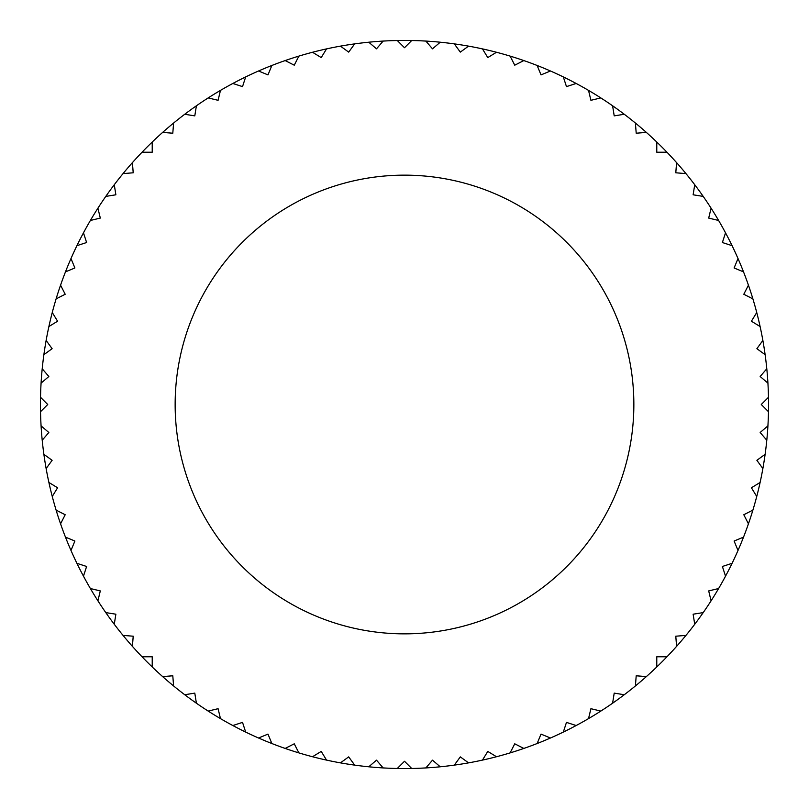 <?xml version="1.0" encoding="UTF-8"?>
<svg xmlns="http://www.w3.org/2000/svg" width="809" height="809" viewBox="0 0 809 809"><rect width="100%" height="100%" fill="white"/><g stroke="black" fill="none" stroke-linecap="round" stroke-linejoin="round"><path stroke-width="1.21" d="M40.521 411.71A364.05 364.05 0 0 1 40.521 397.29L47.731 404.5L40.521 411.71A364.05 364.05 0 0 0 41.077 425.868L48.833 432.491L42.21 440.248A364.05 364.05 0 0 0 43.878 454.314L52.12 460.311L46.133 468.563A364.05 364.05 0 0 0 48.894 482.457L57.591 487.787L52.261 496.483A364.05 364.05 0 0 0 56.104 510.115L65.195 514.746L60.564 523.827A364.05 364.05 0 0 0 65.468 537.125L74.893 541.029L70.99 550.454A364.05 364.05 0 0 0 76.916 563.317L86.614 566.472L83.469 576.17A364.05 364.05 0 0 0 90.386 588.527L100.306 590.914L97.919 600.824A364.05 364.05 0 0 0 105.797 612.605L115.869 614.203L114.271 624.275A364.05 364.05 0 0 0 123.049 635.399L133.212 636.208L132.413 646.371A364.05 364.05 0 0 0 142.03 656.777L152.223 656.777L152.223 666.97A364.05 364.05 0 0 0 162.629 676.587L172.792 675.788L173.601 685.951A364.05 364.05 0 0 0 184.725 694.729L194.797 693.131L196.395 703.203A364.05 364.05 0 0 0 208.176 711.081L218.086 708.694L220.473 718.614A364.05 364.05 0 0 0 232.83 725.531L242.528 722.386L245.683 732.084A364.05 364.05 0 0 0 258.546 738.01L267.971 734.107L271.875 743.532A364.05 364.05 0 0 0 285.173 748.436L294.254 743.805L298.885 752.896A364.05 364.05 0 0 0 312.517 756.739L321.213 751.409L326.543 760.106A364.05 364.05 0 0 0 340.437 762.867L348.689 756.88L354.686 765.122A364.05 364.05 0 0 0 368.752 766.79L376.509 760.167L383.132 767.923A364.05 364.05 0 0 0 397.29 768.479L404.5 761.269L411.71 768.479A364.05 364.05 0 0 0 425.868 767.923L432.491 760.167L440.248 766.79A364.05 364.05 0 0 0 454.314 765.122L460.311 756.88L468.563 762.867A364.05 364.05 0 0 0 482.457 760.106L487.787 751.409L496.483 756.739A364.05 364.05 0 0 0 510.115 752.896L514.746 743.805L523.827 748.436A364.05 364.05 0 0 0 537.125 743.532L541.029 734.107L550.454 738.01A364.05 364.05 0 0 0 563.317 732.084L566.472 722.386L576.17 725.531A364.05 364.05 0 0 0 588.527 718.614L590.914 708.694L600.824 711.081A364.05 364.05 0 0 0 612.605 703.203L614.203 693.131L624.275 694.729A364.05 364.05 0 0 0 635.399 685.951L636.208 675.788L646.371 676.587A364.05 364.05 0 0 0 656.777 666.97L656.777 656.777L666.97 656.777A364.05 364.05 0 0 0 676.587 646.371L675.788 636.208L685.951 635.399A364.05 364.05 0 0 0 694.729 624.275L693.131 614.203L703.203 612.605A364.05 364.05 0 0 0 711.081 600.824L708.694 590.914L718.614 588.527A364.05 364.05 0 0 0 725.531 576.17L722.386 566.472L732.084 563.317A364.05 364.05 0 0 0 738.01 550.454L734.107 541.029L743.532 537.125A364.05 364.05 0 0 0 748.436 523.827L743.805 514.746L752.896 510.115A364.05 364.05 0 0 0 756.739 496.483L751.409 487.787L760.106 482.457A364.05 364.05 0 0 0 762.867 468.563L756.88 460.311L765.122 454.314A364.05 364.05 0 0 0 766.79 440.248L760.167 432.491L767.923 425.868A364.05 364.05 0 0 1 588.527 718.614M41.077 383.132A364.05 364.05 0 0 1 42.21 368.752L48.833 376.509L41.077 383.132A364.05 364.05 0 0 0 40.521 397.29M43.878 354.686A364.05 364.05 0 0 1 46.133 340.437L52.12 348.689L43.878 354.686A364.05 364.05 0 0 0 42.21 368.752M48.894 326.543A364.05 364.05 0 0 1 52.261 312.517L57.591 321.213L48.894 326.543A364.05 364.05 0 0 0 46.133 340.437M56.104 298.885A364.05 364.05 0 0 1 60.564 285.173L65.195 294.254L56.104 298.885A364.05 364.05 0 0 0 52.261 312.517M65.468 271.875A364.05 364.05 0 0 1 70.99 258.546L74.893 267.971L65.468 271.875A364.05 364.05 0 0 0 60.564 285.173M76.916 245.683A364.05 364.05 0 0 1 83.469 232.83L86.614 242.528L76.916 245.683A364.05 364.05 0 0 0 70.99 258.546M90.386 220.473A364.05 364.05 0 0 1 97.919 208.176L100.306 218.086L90.386 220.473A364.05 364.05 0 0 0 83.469 232.83M105.797 196.395A364.05 364.05 0 0 1 114.271 184.725L115.869 194.797L105.797 196.395A364.05 364.05 0 0 0 97.919 208.176M123.049 173.601A364.05 364.05 0 0 1 132.413 162.629L133.212 172.792L123.049 173.601A364.05 364.05 0 0 0 114.271 184.725M142.03 152.223A364.05 364.05 0 0 1 152.223 142.03L152.223 152.223L142.03 152.223A364.05 364.05 0 0 0 132.413 162.629M162.629 132.413A364.05 364.05 0 0 1 173.601 123.049L172.792 133.212L162.629 132.413A364.05 364.05 0 0 0 152.223 142.03M184.725 114.271A364.05 364.05 0 0 1 196.395 105.797L194.797 115.869L184.725 114.271A364.05 364.05 0 0 0 173.601 123.049M208.176 97.919A364.05 364.05 0 0 1 220.473 90.386L218.086 100.306L208.176 97.919A364.05 364.05 0 0 0 196.395 105.797M232.83 83.469A364.05 364.05 0 0 1 245.683 76.916L242.528 86.614L232.83 83.469A364.05 364.05 0 0 0 220.473 90.386M258.546 70.99A364.05 364.05 0 0 1 271.875 65.468L267.971 74.893L258.546 70.99A364.05 364.05 0 0 0 245.683 76.916M285.173 60.564A364.05 364.05 0 0 1 298.885 56.104L294.254 65.195L285.173 60.564A364.05 364.05 0 0 0 271.875 65.468M312.517 52.261A364.05 364.05 0 0 1 326.543 48.894L321.213 57.591L312.517 52.261A364.05 364.05 0 0 0 298.885 56.104M340.437 46.133A364.05 364.05 0 0 1 354.686 43.878L348.689 52.12L340.437 46.133A364.05 364.05 0 0 0 326.543 48.894M368.752 42.21A364.05 364.05 0 0 1 383.132 41.077L376.509 48.833L368.752 42.21A364.05 364.05 0 0 0 354.686 43.878M397.29 40.521A364.05 364.05 0 0 1 411.71 40.521L404.5 47.731L397.29 40.521A364.05 364.05 0 0 0 383.132 41.077M425.868 41.077A364.05 364.05 0 0 0 411.71 40.521A364.05 364.05 0 0 1 440.248 42.21L432.491 48.833L425.868 41.077A364.05 364.05 0 0 0 411.71 40.521M454.314 43.878A364.05 364.05 0 0 0 440.248 42.21A364.05 364.05 0 0 1 468.563 46.133L460.311 52.12L454.314 43.878A364.05 364.05 0 0 0 440.248 42.21M482.457 48.894A364.05 364.05 0 0 0 468.563 46.133A364.05 364.05 0 0 1 496.483 52.261L487.787 57.591L482.457 48.894A364.05 364.05 0 0 0 468.563 46.133M510.115 56.104A364.05 364.05 0 0 0 496.483 52.261A364.05 364.05 0 0 1 523.827 60.564L514.746 65.195L510.115 56.104A364.05 364.05 0 0 0 496.483 52.261M537.125 65.468A364.05 364.05 0 0 1 550.454 70.99L541.029 74.893L537.125 65.468A364.05 364.05 0 0 0 523.827 60.564M563.317 76.916A364.05 364.05 0 0 1 576.17 83.469L566.472 86.614L563.317 76.916A364.05 364.05 0 0 0 550.454 70.99M588.527 90.386A364.05 364.05 0 0 1 600.824 97.919L590.914 100.306L588.527 90.386A364.05 364.05 0 0 0 576.17 83.469M612.605 105.797A364.05 364.05 0 0 0 600.824 97.919A364.05 364.05 0 0 1 624.275 114.271L614.203 115.869L612.605 105.797A364.05 364.05 0 0 0 600.824 97.919M635.399 123.049A364.05 364.05 0 0 0 624.275 114.271A364.05 364.05 0 0 1 646.371 132.413L636.208 133.212L635.399 123.049A364.05 364.05 0 0 0 624.275 114.271M656.777 142.03A364.05 364.05 0 0 0 646.371 132.413A364.05 364.05 0 0 1 666.97 152.223L656.777 152.223L656.777 142.03A364.05 364.05 0 0 0 646.371 132.413M676.587 162.629A364.05 364.05 0 0 0 666.97 152.223A364.05 364.05 0 0 1 685.951 173.601L675.788 172.792L676.587 162.629A364.05 364.05 0 0 0 666.97 152.223M694.729 184.725A364.05 364.05 0 0 0 685.951 173.601A364.05 364.05 0 0 1 703.203 196.395L693.131 194.797L694.729 184.725A364.05 364.05 0 0 0 685.951 173.601M711.081 208.176A364.05 364.05 0 0 1 718.614 220.473L708.694 218.086L711.081 208.176A364.05 364.05 0 0 0 703.203 196.395M725.531 232.83A364.05 364.05 0 0 1 732.084 245.683L722.386 242.528L725.531 232.83A364.05 364.05 0 0 0 718.614 220.473M738.01 258.546A364.05 364.05 0 0 1 743.532 271.875L734.107 267.971L738.01 258.546A364.05 364.05 0 0 0 732.084 245.683M748.436 285.173A364.05 364.05 0 0 1 752.896 298.885L743.805 294.254L748.436 285.173A364.05 364.05 0 0 0 743.532 271.875M756.739 312.517A364.05 364.05 0 0 1 760.106 326.543L751.409 321.213L756.739 312.517A364.05 364.05 0 0 0 752.896 298.885M762.867 340.437A364.05 364.05 0 0 1 765.122 354.686L756.88 348.689L762.867 340.437A364.05 364.05 0 0 0 760.106 326.543M766.79 368.752A364.05 364.05 0 0 1 767.923 383.132L760.167 376.509L766.79 368.752A364.05 364.05 0 0 0 765.122 354.686M768.479 397.29A364.05 364.05 0 0 1 767.923 425.868A364.05 364.05 0 0 0 768.479 411.71L761.269 404.5L768.479 397.29A364.05 364.05 0 0 0 767.923 383.132M576.17 725.531A364.05 364.05 0 0 1 563.317 732.084M550.454 738.01A364.05 364.05 0 0 1 537.125 743.532M523.827 748.436A364.05 364.05 0 0 1 510.115 752.896M496.483 756.739A364.05 364.05 0 0 1 482.457 760.106M468.563 762.867A364.05 364.05 0 0 1 454.314 765.122M440.248 766.79A364.05 364.05 0 0 1 425.868 767.923M411.71 768.479A364.05 364.05 0 0 1 397.29 768.479M383.132 767.923A364.05 364.05 0 0 1 368.752 766.79M354.686 765.122A364.05 364.05 0 0 1 340.437 762.867M326.543 760.106A364.05 364.05 0 0 1 312.517 756.739M298.885 752.896A364.05 364.05 0 0 1 285.173 748.436M271.875 743.532A364.05 364.05 0 0 1 258.546 738.01M245.683 732.084A364.05 364.05 0 0 1 232.83 725.531M220.473 718.614A364.05 364.05 0 0 1 208.176 711.081M196.395 703.203A364.05 364.05 0 0 1 184.725 694.729M173.601 685.951A364.05 364.05 0 0 1 162.629 676.587M152.223 666.97A364.05 364.05 0 0 1 142.03 656.777M132.413 646.371A364.05 364.05 0 0 1 123.049 635.399M114.271 624.275A364.05 364.05 0 0 1 105.797 612.605M97.919 600.824A364.05 364.05 0 0 1 90.386 588.527M83.469 576.17A364.05 364.05 0 0 1 76.916 563.317M70.99 550.454A364.05 364.05 0 0 1 65.468 537.125M60.564 523.827A364.05 364.05 0 0 1 56.104 510.115M52.261 496.483A364.05 364.05 0 0 1 48.894 482.457M46.133 468.563A364.05 364.05 0 0 1 43.878 454.314M42.21 440.248A364.05 364.05 0 0 1 41.077 425.868M404.5 175.148A229.352 229.352 0 0 1 633.851 404.5A229.352 229.352 0 0 1 404.5 633.851A229.352 229.352 0 0 1 175.148 404.5A229.352 229.352 0 0 1 404.5 175.148"/></g></svg>
